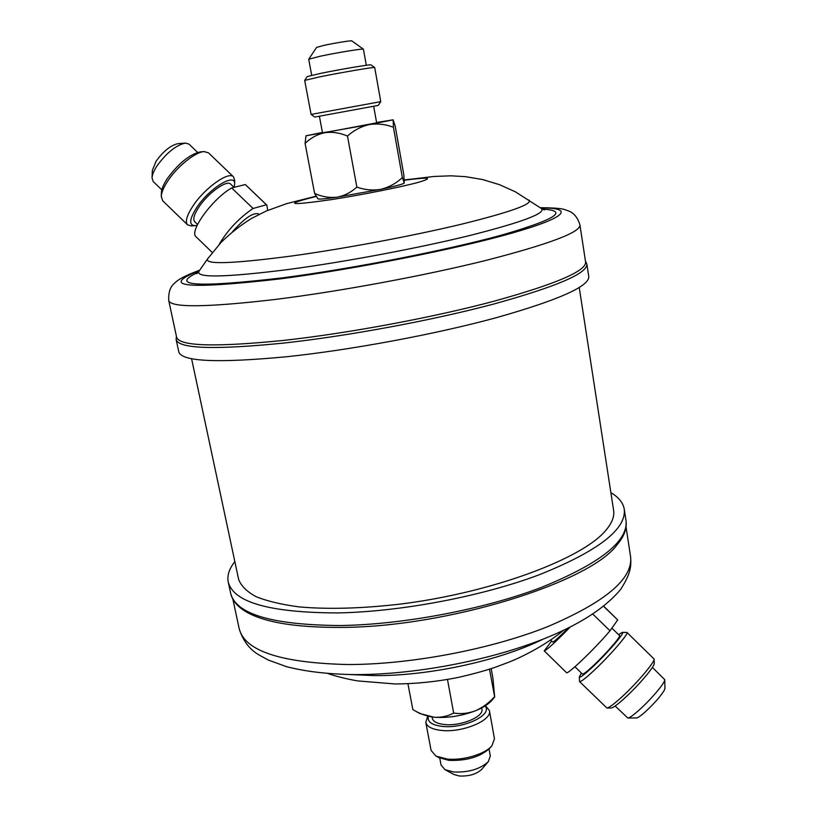 <?xml version="1.0" encoding="UTF-8"?>
<svg xmlns="http://www.w3.org/2000/svg" width="817" height="817" viewBox="0 0 817 817"><rect width="100%" height="100%" fill="white"/><g stroke="black" fill="none" stroke-linecap="round" stroke-linejoin="round"><path stroke-width="1.23" d="M664.956 688.374L664.058 690.722C660.126 696.87 653.835 703.937 645.185 711.934C640.794 715.825 637.914 717.837 636.535 717.969L636.351 717.949M304.69 80.383L307.223 76.584L320.877 73.326C340.383 69.312 371.327 64.104 370.959 64.88L374.676 67.535C375.166 66.728 341.128 72.488 319.661 76.869L304.68 80.403L311.103 114.431L380.773 101.635L378.22 105.413L314.821 117.045L378.22 105.413M319.386 116.208L322.49 132.762L334.286 130.832L376.647 122.826L373.665 106.251M308.714 59.222L316.598 47.386L324.175 45.323C334.807 42.995 351.708 40.309 351.831 40.911L363.402 49.183C363.422 48.346 337.033 52.635 320.427 56.189L308.714 59.222L311.706 75.297M366.312 65.278L363.402 49.183M491.957 745.707L489.792 748.239C480.192 756.981 466.527 761.015 448.788 760.331L438.8 757.594L435.87 756.001L446.848 758.993C462.545 760.882 485.247 754.142 491.957 745.707L494.448 738.782L489.424 710.627C492.375 720.277 462.463 732.859 441.517 730.429C432.132 729.387 426.893 726.681 425.79 722.299L427.72 716.305M428.333 716.427C427.128 721.799 431.846 725.139 442.477 726.425C463.954 728.917 493.356 714.528 484.961 706.031M485.482 705.694L489.424 710.627M481.683 707.91L481.907 709.125C484.175 716.642 460.911 726.384 444.601 724.536C437.258 723.75 433.153 721.646 432.285 718.225L432.06 717.02M488.29 761.689L481.662 769.389C476.372 774.23 468.927 776.436 459.338 775.997L453.905 774.485L444.979 769.634L453.415 771.973C468.427 772.627 480.049 769.195 488.29 761.689L490.323 756.031L489.066 749.036M259.112 214.35L258.642 213.891C253.168 212.287 244.467 218.231 232.539 231.701M234.03 187.348L230.66 184.121C227.055 179.546 208.509 192.659 199.236 206.538C194.16 214.166 192.649 219.222 194.691 221.713L197.54 224.471M234.122 187.318L234.632 184.264C235.878 172.213 209.898 187.675 196.999 207.12C189.36 219.038 188.696 225.226 194.997 225.676L197.142 225.308M234.632 184.264L234.693 180.424L233.499 176.829C228.883 170.947 205.108 187.696 193.282 205.486C186.838 215.218 184.928 221.662 187.553 224.838L191.178 225.9L194.997 225.676M233.499 176.829L208.427 152.789L204.117 151.594C195.488 151.85 177.207 166.535 167.842 180.894C163.666 187.226 161.48 192.393 161.276 196.417L162.634 200.686L187.553 224.838M204.117 151.594L200.349 151.88C189.667 154.352 178.668 163.216 167.362 178.494C163.574 184.244 161.592 188.952 161.398 192.628L161.276 196.417M197.632 152.411L188.972 144.088L185.326 143.087C176.023 145.212 166.607 152.779 157.058 165.81C153.882 170.682 152.217 174.726 152.044 177.932L153.198 181.537L161.817 189.891M152.044 177.932L152.319 170.447L156.17 161.102C163.461 151.114 170.712 145.303 177.902 143.669L185.326 143.087M286.277 356.774C217.485 363.248 181.66 361.614 178.79 351.872L176.155 339.627C178.903 348.788 214.697 349.942 283.55 343.089C348.073 336.042 432.602 320.325 493.877 304.006C556.306 286.696 587.311 273.44 586.892 264.248L588.781 276.626C589.282 286.389 558.409 300.094 496.164 317.731C435.073 334.347 350.728 350.044 286.277 356.774M283.56 340.413C214.983 347.307 179.332 346.245 176.615 337.237L168.751 300.585C171.08 307.835 206.63 307.447 275.4 299.43C339.852 291.414 424.534 275.707 486.074 260.378C548.789 244.212 580.09 232.457 579.958 225.114L585.615 262.175C586.003 271.224 555.121 284.336 492.947 301.504C431.938 317.701 347.797 333.346 283.56 340.413M615.17 706L627.813 718.031C629.55 717.877 633.277 715.253 638.986 710.187C650.812 699.74 665.344 682.491 664.762 679.683L652.385 667.397M592.785 614.088L610.013 630.775L617.703 619.95L603.722 606.204M617.703 619.95L603.6 606.306M574.964 666.743L582.419 674.025C583.287 674.413 586.923 671.635 593.316 665.692C605.693 654.192 621.359 636.137 619.531 635.575L611.872 628.161M581.428 673.055L579.324 676.905C579.713 678.141 583.951 675.005 592.059 667.499C607.194 653.447 626.016 631.51 622.299 632.378L618.53 634.615M579.324 676.905L579.519 681.562C580.632 682.093 585.278 678.57 593.438 671.012C609.308 656.317 629.345 633.155 626.935 632.429L622.299 632.378M579.519 681.562L606.908 708.022C608.91 707.818 613.587 704.407 620.92 697.8C636.024 684.217 654.887 662.127 654.121 659.043L626.935 632.429M606.908 708.022L611.259 707.982C613.118 707.788 617.386 704.693 624.055 698.688C637.801 686.362 654.907 666.284 654.223 663.404L654.121 659.043M550.638 639.997L552.721 642.029C553.323 642.193 556.51 639.507 562.27 633.951L568.223 628.038M234.847 561.667C229.179 568.775 226.973 575.556 228.229 581.99C233.407 602.354 269.753 612.658 337.278 612.924C400.361 611.851 481.305 596.543 539.128 574.811C597.952 551.22 626.343 529.385 624.28 509.308C623.177 502.833 618.704 497.287 610.881 492.651M626.036 520.817C628.171 541.375 599.903 563.597 541.242 587.474C483.582 609.441 402.801 624.729 339.79 625.536C272.337 624.954 235.96 614.231 230.68 593.377C232.416 600.965 238.053 607.378 247.592 612.617C266.036 622.677 297.061 627.599 340.679 627.395C446.49 627.395 590.058 582.398 617.049 544.806C624.106 536.524 627.109 528.528 626.036 520.817L624.28 509.308M579.243 287.533L613.618 510.4C614.558 516.334 612.076 522.849 606.163 529.937C583.604 558.134 493.785 592.202 401.821 603.906C362.728 608.502 328.557 609.502 299.318 606.908C281.62 604.59 267.149 601.159 255.935 596.604C246.703 591.518 240.923 585.728 238.595 579.222L191.576 358.683M551.659 640.998L544.224 650.873C546.42 650.403 555.111 642.458 570.286 627.007M544.224 650.873L566.467 672.626C567.059 675.404 595.654 647.993 610.013 630.775M336.829 197.214L381.039 189.268C395.367 186.205 403.118 184.121 404.292 183.028L402.362 177.606C396.163 183.376 389.055 187.256 381.039 189.268C373.022 190.688 364.954 189.963 356.866 187.103C350.912 192.485 344.233 195.855 336.829 197.214C329.292 198 321.888 196.734 314.606 193.415L318.017 198.868C319.151 199.409 325.421 198.858 336.829 197.214M267.68 210.388L266.853 205.118L245.314 184.55L231.671 187.93C212.206 199.001 188.604 231.783 196.121 236.838L212.287 252.514M231.671 187.93L253.076 208.478C238.86 218.18 227.545 230.169 219.14 244.457M253.076 208.478L266.393 204.761L245.314 184.55M491.211 668.633L492.937 678.386L494.673 696.983L489.495 669.194M494.408 696.891C488.811 703.069 482.428 707.716 475.249 710.861C468.07 713.476 460.87 714.211 453.66 713.047L447.491 679.489M453.66 713.047C447.828 716.233 441.343 717.632 434.184 717.244C427.148 716.397 420.255 713.976 413.494 709.983L412.851 709.616L407.928 683.747M494.653 696.993L491.967 700.22C488.607 704.152 483.031 707.706 475.249 710.861C461.574 716.029 447.89 718.153 434.184 717.244L419.713 713.476L413.494 709.983M425.79 722.299L431.09 750.414L435.87 756.001M439.76 758.084L441.068 765.069L444.979 769.634M322.419 132.436L305.977 135.796L305.088 143.404C310.777 137.91 317.333 134.345 324.757 132.722C332.325 131.69 339.903 132.803 347.47 136.061C353.935 130.25 361.226 126.41 369.355 124.572C377.495 123.336 385.522 124.235 393.447 127.278L402.362 177.606M347.47 136.061L356.866 187.103M393.447 127.278L393.13 119.823L395.214 126.186L403.833 174.858L404.292 183.028M305.088 143.404L314.606 193.415M305.977 135.796L369.355 124.572L393.13 119.823L376.586 122.489M540.527 207.927C573.84 207.722 568.407 216.995 512.535 232.957C457.122 248.848 355.283 269.089 280.333 278.873C185.735 289.667 158.794 286.879 199.511 270.519M404.313 179.965L434.184 176.441L451.096 175.818L465.598 176.666L482.561 179.546L499.35 184.622L515.445 191.842L541.314 208.468C546.522 213.043 522.89 221.999 470.439 235.347C418.876 248.041 345.223 261.9 288.983 269.426C225.451 277.443 195.447 278.066 198.96 271.295L196.683 273.787M541.947 209.06C569.459 210.572 556.214 219.201 502.2 234.949C447.45 250.094 353.21 268.599 283.305 277.749C196.856 287.85 168.506 286.011 198.265 272.214M528.895 199.961C533.215 203.923 510.778 212.001 461.574 224.185C413.31 235.796 344.845 248.644 292.363 255.905C232.988 263.717 204.72 264.728 207.549 258.938L198.96 271.295M404.333 180.24C429.63 176.942 434.246 177.657 418.192 182.385C401.065 187.073 361.226 194.997 331.069 199.675C288.187 205.741 283.182 204.679 316.026 196.489M630.612 556.877C631.378 566.732 630.663 573.677 620.695 589.353C606.52 606.408 583.961 621.645 553.017 635.054C498.043 658.819 418.273 674.791 355.109 674.597C328.342 674.25 305.395 671.584 286.267 666.59L268.201 659.993L259.489 655.224C249.716 649.709 242.955 640.865 239.197 628.722C244.814 651.047 281.099 662.995 348.073 664.538C410.573 664.548 490.435 649.403 547.329 626.792C605.203 602.18 632.971 578.875 630.612 556.877L626.057 527.026M350.146 674.556L374.329 675.608C428.905 676.078 499.83 660.626 543.193 639.119M374.697 67.556L380.773 101.635M176.37 336.093L176.155 339.627M199.756 270.161C183.049 276.412 178.688 279.526 175.277 282.468C174.705 283.53 168.006 286.338 168.751 300.585M541.314 208.468L544.326 209.989M315.893 196.233L286.532 203.678L266.036 211.103L251.432 218.507C240.535 225.278 230.425 233.233 221.101 242.373L207.549 258.938M636.535 717.949L627.813 718.031M563.618 630.264C544.673 645.992 519.806 658.053 507.704 662.628L494.428 667.56C483.787 671.104 471.368 674.474 457.163 677.661C436.39 681.725 415.741 683.829 395.224 683.972L357.989 680.949C345.387 678.886 333.336 675.465 327.893 673.535M239.197 628.722L232.865 599.188M230.68 593.377L228.229 581.99M664.956 688.414L664.762 679.683M540.17 207.681C564.71 207.906 564.139 209.683 568.254 210.827C568.591 211.123 576.639 212.951 579.958 225.114M585.432 261.011L586.892 264.248M314.821 117.045L311.103 114.431"/></g></svg>
